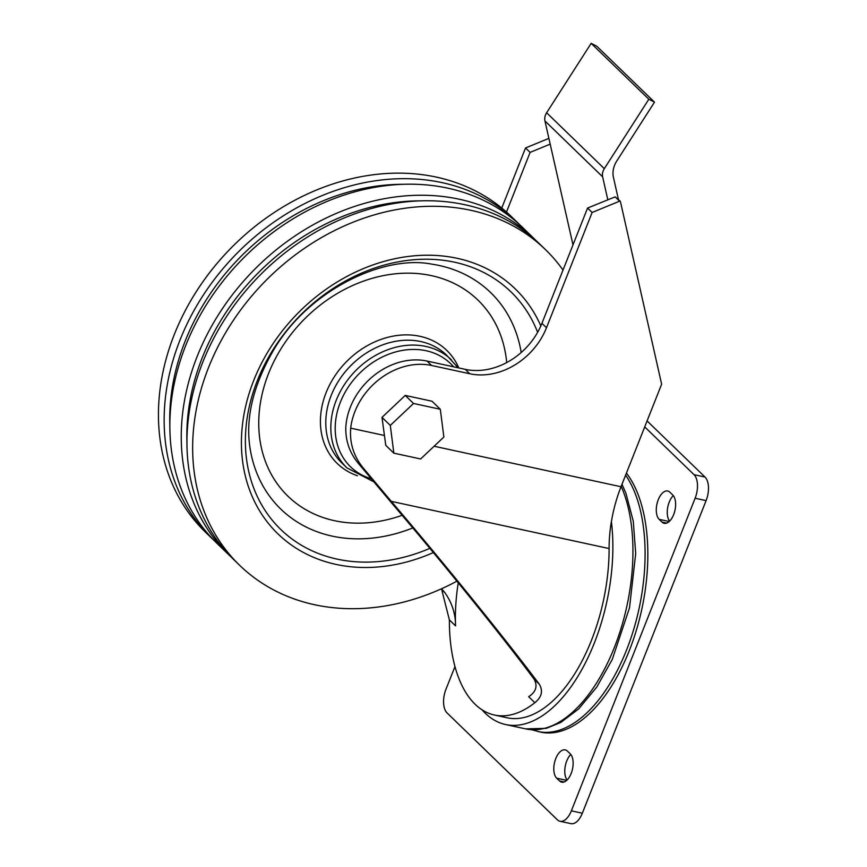 <?xml version="1.0" encoding="UTF-8"?>
<svg xmlns="http://www.w3.org/2000/svg" width="867" height="867" viewBox="0 0 867 867"><rect width="100%" height="100%" fill="white"/><g stroke="black" fill="none" stroke-linecap="round" stroke-linejoin="round"><path stroke-width="1.3" d="M618.42 199.453L613.424 177.302A21.978 17.936 134.1 0 1 616.805 160.937L654.509 102.154L596.821 46.265L591.153 43.35L546.633 112.764A10.989 8.963 134.1 0 0 544.942 120.946L572.989 244.862M548.876 138.373L525.543 147.964L501.755 208.047M506.48 212.057L530.105 152.386L525.543 147.964M530.105 152.386L550.252 144.095M441.574 588.747L444.999 592.833C452.043 602.868 455.565 613.879 455.554 625.866A123.613 63.703 102.2 0 1 458.253 582.808M592.128 212.469L619.591 201.177L615.147 196.863L587.566 208.058L592.128 212.469L546.492 327.737A64.277 52.464 134.1 0 1 469.816 373.764L431.614 365.484A64.277 52.464 134.1 0 0 350.691 428.168C349.488 443.124 353.758 456.508 363.501 468.332L391.277 501.354C443.85 562.932 504.876 638.307 539.274 684.171C543.251 690.945 541.767 697.111 534.841 702.693A134.602 69.371 102.2 0 1 494.418 715.026A134.602 69.371 102.2 0 1 449.388 619.894L441.986 590.752M469.816 373.764L465.254 369.342L427.063 361.073A64.277 52.464 134.1 0 0 345.803 427.702C345.532 440.978 349.672 452.823 358.244 463.249L392.296 503.77C442.961 562.997 502.741 636.931 534.094 679.154C537.843 686.003 536.044 691.866 528.686 696.721L534.841 702.693M465.254 369.342A64.277 52.464 134.1 0 0 541.929 323.326L587.566 208.058M626.429 473.089A141.527 72.936 102.2 0 1 629.269 650.694A141.527 72.936 102.2 0 1 540.564 732.106L531.764 729.743M391.277 501.354L609.1 548.551A90.656 46.72 102.2 0 1 611.387 521.522L611.419 521.533A90.656 46.72 102.2 0 1 621.021 486.745L661.629 384.2L620.371 201.339L619.591 201.177M440.306 409.267L432.004 401.226L405.225 395.428L382 417.374L385.761 445.335L393.846 453.159L420.625 458.968L443.861 437.022L440.306 409.267L413.526 403.469L390.302 425.415L393.846 453.159M609.1 548.551A134.602 69.371 102.2 0 1 507.054 717.768L494.418 715.026M615.147 196.863L620.371 201.339M611.387 521.522A141.527 72.936 102.2 0 1 584.456 664.718A141.527 72.936 102.2 0 1 505.591 724.53A141.527 72.936 102.2 0 1 482.063 709.845M647.085 420.928L705.023 477.056A18.131 9.342 102.2 0 1 706.106 500.617L582.331 813.224A18.131 9.342 102.2 0 1 570.974 823.65L559.995 821.266A18.131 9.342 102.2 0 1 557.383 819.824L447.025 712.902A18.131 9.342 102.2 0 1 445.941 689.341L454.958 666.571M644.723 426.9L694.044 474.683A18.131 9.342 102.2 0 1 695.117 498.243L571.353 810.84A18.131 9.342 102.2 0 1 559.995 821.266M556.679 778.198A15.107 7.781 102.2 0 1 555.021 760.727A15.107 7.781 102.2 0 1 565.241 749.879A15.107 7.781 102.2 0 1 567.408 751.082L570.258 753.846A15.107 7.781 102.2 0 1 571.917 771.316A15.107 7.781 102.2 0 1 561.697 782.164A15.107 7.781 102.2 0 1 559.529 780.961L556.679 778.198L566.715 780.376M567.126 779.986A15.107 7.781 102.2 0 1 570.789 754.431M659.158 519.344A15.107 7.781 102.2 0 1 657.511 501.874A15.107 7.781 102.2 0 1 667.731 491.015A15.107 7.781 102.2 0 1 669.898 492.228L672.749 494.992A15.107 7.781 102.2 0 1 674.407 512.451A15.107 7.781 102.2 0 1 664.176 523.31A15.107 7.781 102.2 0 1 662.009 522.107L659.158 519.344L669.205 521.522M669.606 521.132A15.107 7.781 102.2 0 1 673.28 495.577M382 417.374L390.302 425.415M405.225 395.428L413.526 403.469M654.509 102.154L648.841 99.239L604.321 168.653A10.989 8.963 134.1 0 0 602.641 176.835L607.832 199.876M648.841 99.239L591.153 43.35M214.062 540.434A219.763 179.361 -45.9 0 1 211.169 537.713L205.468 532.197A219.763 179.361 -45.9 0 1 197.535 289.686A219.763 179.361 -45.9 0 1 436.469 177.128A219.763 179.361 -45.9 0 1 511.302 216.512L517.003 222.039A219.763 179.361 -45.9 0 1 519.81 224.835M211.169 537.713A219.763 179.361 -45.9 0 1 203.236 295.213A219.763 179.361 -45.9 0 1 442.17 182.655A219.763 179.361 -45.9 0 1 517.003 222.039M169.845 425.263A213.607 174.332 -45.9 0 1 403.296 184.292M231.164 557.004A219.763 179.361 -45.9 0 1 228.27 554.284L216.869 543.241A219.763 179.361 -45.9 0 1 208.936 300.741A219.763 179.361 -45.9 0 1 447.871 188.172A219.763 179.361 -45.9 0 1 522.703 227.566L534.105 238.609A219.763 179.361 -45.9 0 1 536.911 241.405M228.27 554.284A219.763 179.361 -45.9 0 1 220.337 311.784A219.763 179.361 -45.9 0 1 459.272 199.226A219.763 179.361 -45.9 0 1 534.105 238.609M186.947 441.834A213.607 174.332 -45.9 0 1 420.397 200.862M456.92 581.172A219.763 179.361 -45.9 0 1 239.671 565.327L233.971 559.811A219.763 179.361 -45.9 0 1 226.038 317.3A219.763 179.361 -45.9 0 1 464.972 204.742A219.763 179.361 -45.9 0 1 539.805 244.126L545.506 249.653A219.763 179.361 -45.9 0 1 563.019 270.049M239.671 565.327A219.763 179.361 -45.9 0 1 231.738 322.827A219.763 179.361 -45.9 0 1 470.673 210.269A219.763 179.361 -45.9 0 1 545.506 249.653M455.554 625.866L449.388 619.894M625.616 475.149A141.527 72.936 102.2 0 1 630.645 638.914A141.527 72.936 102.2 0 1 537.811 731.51M539.274 684.171L534.094 679.154M363.501 468.332L358.244 463.249M431.614 365.484L427.063 361.073M434.096 446.234L621.021 486.745M350.691 428.168L384.309 435.451M444.999 592.833L441.032 588.986M546.492 327.737L541.929 323.326M621.173 486.365A141.527 72.936 102.2 0 1 614.53 647.053A141.527 72.936 102.2 0 1 525.662 728.876L546.318 728.345L560.797 722.439L578.592 708.978L596.702 687.184L612.243 659.473L629.507 607.843L635.695 553.623L633.278 521.23L625.909 493.204L621.986 484.317M694.044 474.683L705.023 477.056M695.117 498.243L706.106 500.617M571.353 810.84L582.331 813.224M559.529 780.961L564.168 781.969M662.009 522.107L666.658 523.115M602.641 176.835L544.942 120.946M604.321 168.653L546.633 112.764M433.359 552.561A170.539 139.186 -45.9 0 1 241.926 430.162A170.539 139.186 -45.9 0 1 457.18 258.312A170.539 139.186 -45.9 0 1 540.835 325.938M429.869 548.356A165.413 134.992 -45.9 0 1 245.946 428.049A165.413 134.992 -45.9 0 1 454.644 262.224A165.413 134.992 -45.9 0 1 537.638 332.299M412.779 527.927A150.76 123.038 -45.9 0 1 250.574 451.284C244.754 420.235 252.525 386.335 273.885 349.585C308.695 290.326 383.474 254.53 431.853 264.153A150.76 123.038 -45.9 0 1 439.266 265.508A150.76 123.038 -45.9 0 1 521.197 352.522M402.115 515.301A136.52 111.42 -45.9 0 1 259.688 407.956A136.52 111.42 -45.9 0 1 431.463 275.641A136.52 111.42 -45.9 0 1 506.696 362.569M357.453 475.755A78.713 64.234 -45.9 0 1 327.628 389.055A78.713 64.234 -45.9 0 1 419.996 336.309A78.713 64.234 -45.9 0 1 458.795 367.944M373.666 481.759L346.908 467.877L341.869 463A75.158 61.34 -45.9 0 1 339.149 380.06A75.158 61.34 -45.9 0 1 420.874 341.565A75.158 61.34 -45.9 0 1 446.462 355.037L458.155 367.803M346.908 467.877A75.158 61.34 -45.9 0 1 344.188 384.937A75.158 61.34 -45.9 0 1 425.903 346.442A75.158 61.34 -45.9 0 1 451.501 359.913M371.109 478.714A71.863 58.653 -45.9 0 1 341.262 400.055A71.863 58.653 -45.9 0 1 426.109 350.734A71.863 58.653 -45.9 0 1 453.593 366.817M505.591 724.53L525.662 728.876"/></g></svg>
